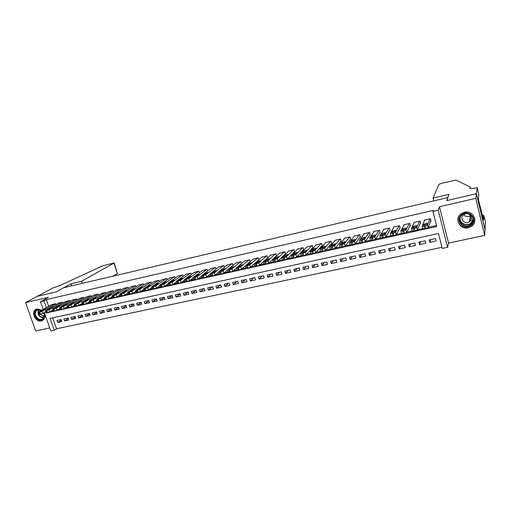 <?xml version="1.0" encoding="UTF-8"?>
<svg xmlns="http://www.w3.org/2000/svg" width="511" height="511" viewBox="0 0 511 511"><rect width="100%" height="100%" fill="white"/><g stroke="black" fill="none" stroke-linecap="round" stroke-linejoin="round"><path stroke-width="0.77" d="M41.94 310.196L37.118 308.893L36.402 309.117C30.475 311.237 35.278 322.575 41.372 320.908L42.177 320.653C44.955 319.011 45.562 316.354 44.003 312.694M468.236 227.772L471.27 226.488C478.852 221.927 473.109 209.88 464.454 212.257L461.74 213.368C453.864 217.782 459.446 230.103 468.236 227.772M52.716 317.823L56.561 328.771L54.268 330.227L50.825 330.949L44.316 312.515M447.879 197.572L63.881 287.667L56.076 291.947L37.214 296.354L25.55 302.608L35.661 330.943L49.759 327.941M447.821 197.329L446.767 200.599L476.38 193.682L484.99 229.631L484.671 235.399L475.779 198.325L439.486 206.731L438.253 210.193L447.521 247.318L442.239 248.429L438.489 233.508L50.097 318.391L54.268 330.227M439.486 206.731L448.537 243.083L484.671 235.399M448.537 243.083L447.521 247.318M56.561 328.771L441.951 247.298M476.38 193.682L475.779 198.325M55.903 304.613L55.584 303.7L51.47 304.741M62.885 303.055L62.559 302.122L58.401 303.176M69.918 301.49L69.585 300.525L65.402 301.592M77.014 299.906L76.676 298.922L72.453 299.995M84.174 298.309L83.83 297.3L79.569 298.386M91.392 296.699L91.041 295.665L86.742 296.757M98.674 295.077L98.316 294.017L93.979 295.122M106.02 293.442L105.656 292.349L101.28 293.467M113.429 291.794L113.052 290.67L108.645 291.8M120.903 290.133L120.519 288.977L116.074 290.12M128.446 288.453L128.05 287.271L123.566 288.428M136.054 286.767L135.651 285.547L131.129 286.716M143.725 285.061L143.316 283.809L138.756 284.991M151.473 283.35L151.052 282.059L146.446 283.254M159.285 281.618L158.857 280.29L154.213 281.497M167.167 279.875L166.727 278.501L162.044 279.721M175.126 278.118L174.673 276.7L169.946 277.939M183.155 276.349L182.689 274.886L177.924 276.132M191.255 274.567L190.782 273.046L185.966 274.318M199.431 272.765L198.945 271.2L194.091 272.478M207.683 270.958L207.185 269.329L202.286 270.626M216.012 269.131L215.495 267.445L210.558 268.76M224.425 267.291L223.888 265.541L218.9 266.876M232.907 265.439L232.358 263.619L227.325 264.973M241.479 263.574L240.911 261.683L235.833 263.05M250.128 261.696L249.54 259.729L244.411 261.115M258.86 259.805L258.253 257.748L253.079 259.16M267.675 257.908L267.042 255.756L261.824 257.186M276.579 255.992L275.921 253.743L270.658 255.193M285.1 254.108L285.553 254.005L284.889 251.712L279.568 253.181M294.144 252.07L294.598 251.968L293.934 249.662L288.574 251.157M303.272 250.007L303.732 249.905L303.074 247.586L297.658 249.106M312.496 247.931L312.956 247.829L312.298 245.497L306.836 247.043M321.802 245.829L322.275 245.727L321.617 243.383L316.105 244.961M331.205 243.715L331.677 243.606L331.026 241.249L325.366 242.533L325.456 242.853M340.703 241.569L341.176 241.467L340.524 239.097L334.814 240.387L334.909 240.732M350.291 239.41L350.77 239.301L350.118 236.919L344.35 238.228L344.452 238.592M359.974 237.225L360.459 237.117L359.814 234.721L353.989 236.044L354.091 236.433M369.753 235.022L370.245 234.913L369.6 232.505L363.717 233.84L363.826 234.255M379.635 232.792L380.127 232.684L379.488 230.263L373.541 231.611L373.662 232.058M389.612 230.544L390.11 230.429L389.471 227.995L383.467 229.356L383.595 229.841M399.691 228.27L400.196 228.155L399.564 225.709L393.496 227.082L393.636 227.612M409.873 225.977L410.39 225.862L409.752 223.396L403.626 224.789L403.773 225.364M420.163 223.658L420.681 223.543L420.048 221.065L413.859 222.47L414.025 223.103M430.786 239.563L429.84 242.361L436.075 241.02L435.455 238.554L429.214 239.902L429.84 242.361M420.623 241.76L419.525 244.577L425.701 243.249L425.075 240.796L418.899 242.131L419.525 244.577M410.557 243.939L409.317 246.775L415.43 245.459L414.804 243.019L408.685 244.341L409.317 246.775M400.592 246.098L399.212 248.946L405.261 247.65L404.635 245.223L398.58 246.532L399.212 248.946M390.723 248.231L389.21 251.099L395.201 249.809L394.569 247.401L388.577 248.697L389.21 251.099M380.957 250.345L379.309 253.232L385.237 251.955L384.598 249.553L378.67 250.837L379.309 253.232M371.28 252.44L369.504 255.34L375.374 254.076L374.735 251.693L368.859 252.964L369.504 255.34M361.705 254.51L359.795 257.429L365.608 256.177L364.963 253.807L359.15 255.066L359.795 257.429M352.213 256.567L350.182 259.499L355.937 258.259L355.292 255.896L349.537 257.142L350.182 259.499M342.824 258.598L340.665 261.543L346.362 260.316L345.717 257.972L340.013 259.205L340.665 261.543M333.517 260.61L331.237 263.574L336.883 262.36L336.232 260.022L330.585 261.242L331.237 263.574M324.3 262.603L321.904 265.579L327.494 264.379L326.842 262.054L321.253 263.267L321.904 265.579M315.172 264.583L312.662 267.566L318.193 266.378L317.542 264.066L312.004 265.266L312.662 267.566M306.134 266.538L303.502 269.54L308.989 268.358L308.331 266.059L302.851 267.247L303.502 269.54M297.178 268.473L294.438 271.488L299.868 270.319L299.21 268.032L293.78 269.208L294.438 271.488M288.306 270.396L285.457 273.417L290.836 272.261L290.178 269.987L284.793 271.156L285.457 273.417M279.517 272.299L276.56 275.333L281.887 274.19L281.229 271.929L275.895 273.078L276.56 275.333M270.811 274.183L267.745 277.23L273.021 276.093L272.363 273.845L267.087 274.988L267.745 277.23M262.181 276.049L259.02 279.108L264.244 277.984L263.58 275.742L258.355 276.879L259.02 279.108M253.635 277.895L250.371 280.967L255.545 279.856L254.88 277.626L249.7 278.75L250.371 280.967M245.165 279.728L241.799 282.813L246.934 281.708L246.264 279.491L241.135 280.603L241.799 282.813M236.772 281.548L233.31 284.64L238.394 283.541L237.73 281.337L232.646 282.442L233.31 284.64M228.455 283.343L224.904 286.447L229.937 285.362L229.267 283.171L224.233 284.263L224.904 286.447M220.215 285.125L216.568 288.236L221.557 287.163L220.886 284.985L215.898 286.064L216.568 288.236M212.052 286.895L208.309 290.018L213.259 288.951L212.582 286.78L207.638 287.853L208.309 290.018M203.959 288.645L200.127 291.775L205.026 290.721L204.355 288.562L199.456 289.622L200.127 291.775M195.937 290.382L192.021 293.518L196.876 292.477L196.205 290.325L191.344 291.379L192.021 293.518M187.991 292.1L183.986 295.249L188.795 294.215L188.125 292.075L183.308 293.116L183.986 295.249M180.108 293.806L176.02 296.961L180.792 295.933L180.115 293.806L175.343 294.841L176.02 296.961M172.194 295.575L168.132 298.66L172.859 297.645L172.181 295.524L167.448 296.546L168.132 298.66M164.35 297.332L160.307 300.34L164.996 299.331L164.312 297.223L159.63 298.239L160.307 300.34M156.57 299.069L152.553 302.007L157.196 301.011L156.519 298.916L151.876 299.919L152.553 302.007M148.854 300.787L144.869 303.662L149.474 302.672L148.79 300.583L144.185 301.579L144.869 303.662M141.215 302.486L137.255 305.303L141.815 304.32L141.132 302.244L136.571 303.227L137.255 305.303M133.633 304.166L129.705 306.926L134.227 305.955L133.543 303.885L129.021 304.863L129.705 306.926M126.121 305.834L122.218 308.535L126.702 307.571L126.019 305.514L121.535 306.485L122.218 308.535M118.673 307.488L114.796 310.132L119.242 309.174L118.558 307.13L114.113 308.088L114.796 310.132M111.289 309.123L107.438 311.716L111.845 310.765L111.162 308.727L106.754 309.685L107.438 311.716M103.969 310.739L100.143 313.281L104.512 312.342L103.829 310.318L99.46 311.263L100.143 313.281M96.713 312.342L92.913 314.84L97.243 313.907L96.56 311.889L92.229 312.828L92.913 314.84M89.521 313.933L85.746 316.379L90.038 315.459L89.355 313.447L85.056 314.38L85.746 316.379M82.38 315.511L78.637 317.912L82.897 316.992L82.207 314.993L77.947 315.913L78.637 317.912M75.309 317.069L71.585 319.426L75.807 318.519L75.123 316.526L70.895 317.44L71.585 319.426M68.289 318.615L64.597 320.934L68.781 320.033L68.097 318.046L63.907 318.953L64.597 320.934M61.128 319.554L56.977 320.454L57.666 322.422L61.818 321.528L61.128 319.554M48.047 312.566L436.733 226.501L432.945 211.413L433.347 210.372L46.309 299.599L48.679 306.338M48.149 312.847L50.487 311.474L53.061 310.905M57.66 309.877L60.285 309.296M64.897 308.267L67.573 307.673M72.198 306.638L74.925 306.032M79.563 304.997L82.341 304.384M86.998 303.342L89.827 302.716M94.497 301.675L97.377 301.03M102.059 299.989L104.991 299.337M109.693 298.29L112.682 297.626M117.396 296.572L120.436 295.895M125.169 294.841L128.267 294.151M133.013 293.097L136.162 292.394M140.927 291.334L144.134 290.618M148.918 289.552L152.182 288.824M156.979 287.757L160.301 287.016M165.117 285.943L168.496 285.195M173.331 284.116L176.768 283.35M181.622 282.27L185.123 281.491M189.99 280.405L193.548 279.613M198.44 278.527L202.062 277.716M206.968 276.623L210.647 275.806M215.578 274.707L219.321 273.87M224.272 272.772L228.078 271.922M233.048 270.817L236.919 269.955M241.907 268.843L245.848 267.968M250.856 266.851L254.861 265.956M259.895 264.839L263.963 263.932M269.016 262.807L273.155 261.881M278.233 260.751L282.442 259.818M287.54 258.681L291.819 257.729M296.942 256.586L301.286 255.615M306.434 254.472L310.854 253.488M316.028 252.338L320.518 251.335M325.711 250.179L330.278 249.164M335.497 248.001L340.134 246.966M345.385 245.797L350.099 244.75M355.375 243.575L360.159 242.508M365.467 241.326L370.328 240.24M375.662 239.052L380.606 237.954M385.971 236.759L390.985 235.641M396.383 234.44L401.48 233.303M406.903 232.096L412.083 230.94M417.538 229.726L422.795 228.558M428.288 227.331L436.483 225.504M430.556 221.314L431.08 221.199L430.454 218.708L424.2 220.126L424.379 220.829M276.144 256.126L276.528 256.037M43.237 309.455L40.497 301.701L48.488 297.3L25.55 302.608M40.497 301.701L43.946 300.909L46.329 307.686M46.309 299.599L43.946 300.909M432.945 211.413L438.253 210.193M61.333 320.148L57.666 322.422M429.93 218.823L427.522 225.044L425.171 225.996L422.124 226.252L424.718 220.005M422.776 228.826L425.829 228.583L428.173 227.625L430.888 220.439M426.877 224.431L423.44 225.198L423.894 224.093L427.209 223.211L426.877 224.431M461.388 214.844C468.044 208.475 478.583 219.04 471.372 224.872C464.684 231.138 454.285 220.688 461.388 214.844M471.021 224.386C477.178 219.475 469.207 209.951 462.685 214.435L461.778 215.112C455.595 220.139 463.835 229.618 470.305 224.929L471.021 224.386M469.922 221.448C474.272 217.967 468.619 211.254 464.02 214.441L463.4 214.907C459.044 218.446 464.825 225.14 469.398 221.844L469.922 221.448M458.967 216.172C454.592 223.103 464.499 231.247 471.263 226.264L472.113 225.613C474.285 223.607 475.147 221.193 474.706 218.369M470.133 219.986L471.219 219.551M470.612 215.572L470.299 215.795C467.744 217.137 465.559 216.747 463.758 214.626M43.761 312.834L44.355 314.476L43.467 318.692C39.813 323.303 31.797 314.955 35.776 310.694C37.386 309.091 39.334 308.983 41.621 310.375M41.512 310.439L37.571 309.928L36.294 310.86C33.189 314.099 38.204 321.157 42.189 319.158L43.409 318.264L44.233 314.361L43.703 312.866M36.517 309.072L35.208 310.107C31.363 314.131 37.59 322.882 42.528 320.391L43.167 320.046M40.688 310.011L40.107 311.244M40.733 314.208C41.723 315.587 42.924 316.194 44.336 316.028M433.073 198.083L438.834 184.362L441.625 183.302L455.997 180.07L470.126 186.962L469.89 188.259L470.248 188.559C471.385 188.744 473.525 188.482 476.661 187.767L477.21 187.633L476.431 193.669L446.921 200.568L448.92 194.327L433.073 198.083L433.711 200.651M470.516 188.604L470.126 186.962M476.431 193.669L485.041 229.618L485.45 222.132L483.847 215.418L483.54 219.96L482.997 218.472M477.21 187.633L478.833 194.442L478.392 198.421L478.698 200.516L483.176 218.433M470.363 218.401L469.903 218.472M483.847 215.418L482.346 215.751M471.461 218.171L470.906 218.293M70.901 283.777L81.575 281.254L114.202 262.948L102.27 265.976L60.298 285.4L52.576 288.115L37.182 296.367L55.974 291.973L70.901 283.777L71.61 285.847M81.575 281.254L82.284 283.337M112.842 276.144L117.377 273.474L113.972 263.21M114.228 263.024L117.377 273.474M419.531 221.18L416.752 227.459L414.402 228.411L411.412 228.653L414.376 222.349M412.07 231.208L415.06 230.978L417.41 230.02L420.508 222.86M416.171 226.833L412.767 227.593L413.284 226.482L416.567 225.6L416.171 226.833M409.241 223.511L406.098 229.841L403.741 230.793L400.816 231.029L404.137 224.674M401.474 233.565L403.345 233.578L406.762 232.39L410.231 225.249M405.574 229.209L402.208 229.963L402.789 228.839L406.047 227.963L405.574 229.209M399.053 225.824L395.559 232.205L393.195 233.15L390.327 233.374L394 226.967M390.992 235.903L393.86 235.692L396.223 234.734L400.056 227.599M395.086 231.56L391.758 232.307L392.403 231.176L395.629 230.301L395.086 231.56M388.973 228.11L385.128 234.543L382.758 235.488L379.954 235.699L383.965 229.247M380.618 238.209L382.394 238.241L385.792 237.059L389.976 229.918M384.713 233.885L381.417 234.626L382.119 233.489L385.32 232.62L384.713 233.885M378.99 230.372L374.806 236.849L372.436 237.794L369.683 237.998L374.039 231.496M370.354 240.496L372.078 240.534L375.47 239.359L380.005 232.211M374.448 236.191L371.184 236.919L371.951 235.775L375.119 234.907L374.448 236.191M369.108 232.614L364.592 239.142L362.216 240.081L359.52 240.272L364.202 233.725M360.191 242.757L362.887 242.578L365.263 241.626L370.13 234.472M364.286 238.471L361.053 239.193L361.877 238.037L365.02 237.174L364.286 238.471M359.322 234.83L354.481 241.403L352.105 242.348L349.467 242.527L354.468 235.935M350.137 244.993L351.772 245.05L355.151 243.881L360.351 236.708M354.225 240.726L351.031 241.441L351.913 240.279L355.03 239.423L354.225 240.726M349.639 237.027L344.471 243.645L342.095 244.584L339.508 244.756L344.829 238.12M340.185 247.209L341.776 247.273L345.149 246.104L350.667 238.918M344.273 242.955L341.112 243.664L342.044 242.495L345.136 241.639L344.273 242.955M340.051 239.205L334.571 245.861L331.205 247.024L329.659 246.96L335.286 240.285M330.336 249.4L332.865 249.253L335.248 248.308L341.08 241.103M334.424 245.165L331.288 245.868L332.278 244.692L335.344 243.843L334.424 245.165M330.553 241.358L324.766 248.059L322.384 248.998L319.905 249.144L325.839 242.425M320.582 251.578L322.09 251.648L325.45 250.492L331.582 243.268M324.67 247.356L321.566 248.052L322.613 246.864L325.654 246.021L324.67 247.356M321.151 243.492L315.063 250.23L312.675 251.169L310.247 251.31L316.481 244.545M310.924 253.731L312.393 253.807L315.747 252.651L322.185 245.408M315.012 249.521L311.978 250.371L313.039 249.017L316.054 248.174L315.012 249.521M311.838 245.599L305.457 252.383L302.11 253.533L300.692 253.45L307.213 246.647M301.356 255.87L302.799 255.941L306.14 254.785L312.873 247.522M305.457 251.668L302.448 252.511L303.566 251.144L306.555 250.307L305.457 251.668M302.614 247.694L295.946 254.51L293.557 255.443L291.232 255.564L298.034 248.729M291.89 257.985L294.24 257.844L296.635 256.905L303.649 249.617M295.99 253.788L293.007 254.625L294.183 253.258L297.153 252.421L295.99 253.788M293.48 249.764L286.53 256.618L284.135 257.55L281.861 257.665L288.945 250.792M282.519 260.073L284.825 259.933L287.22 259L294.521 251.693M286.626 255.89L283.662 256.726L284.895 255.34L287.84 254.51L286.626 255.89M284.435 251.814L277.211 258.707L274.816 259.639L272.587 259.741L279.945 252.83M273.232 262.149L275.506 262.009L277.901 261.076L285.477 253.743M277.345 257.972L274.407 258.802L275.691 257.41L278.616 256.586L277.345 257.972M275.474 253.846L267.981 260.77L265.579 261.702L263.401 261.798L271.028 254.855M264.046 264.2L266.276 264.059L268.677 263.127L276.515 255.775M268.16 260.029L265.241 260.859L266.582 259.46L269.489 258.636L268.16 260.029M266.601 255.858L258.841 262.82L256.439 263.746L254.306 263.836L262.2 256.854M254.944 266.231L257.135 266.09L259.537 265.164L267.643 257.787M259.064 262.073L256.164 262.897L257.563 261.485L260.444 260.667L259.064 262.073M257.812 257.851L249.796 264.845L246.487 265.976L245.299 265.854L253.45 258.841M245.932 268.243L248.09 268.103L250.492 267.176L258.853 259.78M250.058 264.091L247.183 264.915L248.627 263.497L251.489 262.68L250.058 264.091M249.106 259.824L240.834 266.851L238.426 267.777L236.382 267.847L244.782 260.802M237.008 270.236L239.129 270.095L241.531 269.169L245.203 266.007M241.141 266.09L238.279 266.914L239.78 265.484L242.623 264.672L241.141 266.09M240.477 261.779L231.956 268.837L229.548 269.763L227.548 269.827L236.197 262.75M228.168 272.21L230.25 272.069L232.658 271.143L236.325 268.071M232.307 268.071L229.465 268.888L231.017 267.457L233.84 266.646L232.307 268.071M231.937 263.721L223.166 270.811L219.883 271.929L218.804 271.788L227.689 264.679M219.411 274.164L221.461 274.024L223.869 273.098L227.523 270.102M223.556 270.038L220.733 270.849L222.336 269.406L225.14 268.601L223.556 270.038M223.467 265.637L214.46 272.759L212.052 273.679L210.142 273.724L219.264 266.589M210.743 276.1L212.761 275.959L215.163 275.039L218.791 272.133M214.888 271.98L212.091 272.791L213.739 271.341L216.523 270.536L214.888 271.98M215.08 267.54L205.837 274.688L203.429 275.608L201.558 275.646L210.915 268.486M202.152 278.016L204.138 277.875L206.546 276.956L210.136 274.145M206.303 273.902L203.525 274.714L205.224 273.251L207.99 272.452L206.303 273.902M206.77 269.425L197.297 276.598L194.889 277.518L193.062 277.55L202.643 270.357M193.643 279.919L195.598 279.779L198.006 278.859L201.564 276.125M197.802 275.812L195.036 276.617L196.786 275.148L199.533 274.35L197.802 275.812M198.536 271.29L188.84 278.495L185.589 279.6L184.637 279.434L194.442 272.216M185.218 281.797L189.543 280.743L193.069 278.086M189.383 277.703L186.636 278.501L188.425 277.032L191.159 276.234L189.383 277.703M190.373 273.142L180.46 280.373L178.052 281.286L176.301 281.305L186.323 274.062M176.87 283.662L181.169 282.602L184.656 280.028M181.035 279.574L178.307 280.373L180.147 278.891L182.861 278.099L181.035 279.574M182.286 274.975L172.156 282.232L169.748 283.145L168.036 283.151L178.269 275.883M168.598 285.508L172.865 284.455L176.327 281.944M172.769 281.427L170.061 282.225L171.945 280.737L174.641 279.945L172.769 281.427M174.277 276.79L163.935 284.071L161.521 284.985L159.847 284.985L170.297 277.697M160.403 287.335L164.644 286.281L168.068 283.848M164.58 283.266L161.885 284.059L163.814 282.564L166.497 281.778L164.58 283.266M166.331 278.591L155.785 285.898L152.565 286.99L151.741 286.805L162.389 279.485M152.284 289.149L156.494 288.095L159.886 285.726M156.468 285.087L153.785 285.873L155.759 284.372L158.423 283.586L156.468 285.087M158.461 280.379L147.711 287.706L145.303 288.613L143.706 288.6L154.552 281.261M144.243 290.944L148.426 289.89L151.78 287.584M148.426 286.888L145.763 287.674L147.781 286.166L150.432 285.387L148.426 286.888M150.662 282.142L139.714 289.494L137.299 290.401L135.741 290.389L146.791 283.024M136.271 292.72L140.429 291.672L143.744 289.424M140.461 288.677L137.81 289.462L139.873 287.942L142.505 287.163L140.461 288.677M142.933 283.899L131.787 291.27L129.379 292.177L127.852 292.151L139.094 284.768M128.376 294.483L132.502 293.435L135.785 291.244M132.566 290.446L129.935 291.225L132.036 289.705L134.655 288.932L132.566 290.446M135.268 285.636L123.937 293.027L121.522 293.934L120.034 293.902L131.468 286.499M120.551 296.233L124.652 295.186L127.897 293.046M124.748 292.203L122.129 292.982L124.269 291.455L126.875 290.676L124.748 292.203M127.673 287.354L116.15 294.77L113.742 295.671L112.286 295.639L123.905 288.21M112.797 297.958L116.866 296.917L120.085 294.828M116.993 293.94L114.394 294.713L116.578 293.18L119.165 292.413L116.993 293.94M120.149 289.066L108.441 296.501L106.033 297.396L104.608 297.357L116.406 289.909M105.106 299.676L109.156 298.635L112.337 296.591M109.316 295.658L106.722 296.437L108.945 294.898L111.526 294.125L109.316 295.658M112.682 290.759L100.801 298.213L97.627 299.28L96.803 299.35L97.001 299.063L108.977 291.596M97.492 301.375L101.517 300.334L104.659 298.341M101.702 297.37L99.281 297.913L101.389 296.597L103.95 295.831L101.702 297.37M105.285 292.433L93.226 299.906L90.064 300.973L89.253 301.043L89.463 300.749L101.612 293.269M89.942 303.061L93.941 302.02L97.052 300.072M94.158 299.063L91.597 299.829L93.896 298.283L96.285 297.741L94.158 299.063L93.896 298.283M97.952 294.1L85.714 301.586L83.306 302.48L81.99 302.423L94.305 294.924M82.463 304.728L86.436 303.694L89.508 301.79M86.678 300.736L84.302 301.273L86.468 299.951L89.003 299.19L86.678 300.736M90.677 295.748L78.279 303.253L75.871 304.147L74.58 304.083L87.068 296.565M75.047 306.383L78.994 305.348L82.035 303.489M79.269 302.403L76.906 302.927L79.109 301.605L81.626 300.845L79.269 302.403M83.472 297.383L70.901 304.907L68.493 305.795L67.241 305.725L79.888 298.194M67.695 308.024L71.623 306.99L74.625 305.169M71.917 304.051L69.585 304.575L71.808 303.247L74.319 302.493L71.917 304.051M76.324 298.999L63.594 306.543L61.186 307.43L59.717 307.66L59.959 307.354L72.773 299.804M60.407 309.647L64.316 308.618L67.286 306.836M64.635 305.68L62.323 306.204L67.069 304.115L64.635 305.68M69.234 300.609L56.344 308.165L53.942 309.053L52.492 309.276L52.748 308.97L65.715 301.407M53.182 311.256L57.066 310.228L60.004 308.491M57.417 307.303L55.118 307.82L59.889 305.731L57.417 307.303M62.208 302.199L49.165 309.775L46.757 310.656L45.326 310.88L45.594 310.573L58.714 302.991M46.022 312.853L49.886 311.825L52.786 310.126M50.263 308.906L47.983 309.417L52.767 307.335L50.263 308.906M55.239 303.783L42.043 311.365L39.641 312.253L38.229 312.47L38.504 312.157L51.777 304.569M38.925 314.437L42.764 313.409L45.632 311.748M43.167 310.496L40.906 311.007L45.703 308.919L43.167 310.496M428.173 227.625L427.522 225.044M425.829 228.583L425.171 225.996M424.75 228.819L424.092 226.239M423.894 224.093L424.2 225.325M473.205 219.871L470.471 223.773C466.045 226.986 459.063 223.173 459.894 218.005M460.322 216.958C458.386 222.598 466.607 227.223 471.04 222.975L473.135 218.746M43.614 318.002C38.779 317.056 37.099 314.284 38.568 309.679M38.919 309.653C37.495 314.112 39.117 316.801 43.805 317.708M417.41 230.02L416.752 227.459M415.06 230.978L414.402 228.411M413.987 231.215L413.329 228.647M413.284 226.482L413.597 227.714M406.762 232.39L406.098 229.841M404.405 233.342L403.741 230.793M403.345 233.578L402.681 231.029M402.789 228.839L403.109 230.071M396.223 234.734L395.559 232.205M393.86 235.692L393.195 233.15M392.812 235.922L392.148 233.386M392.403 231.176L392.723 232.409M385.792 237.059L385.128 234.543M383.429 238.011L382.758 235.488M382.394 238.241L381.723 235.718M382.119 233.489L382.445 234.715M375.47 239.359L374.806 236.849M373.107 240.304L372.436 237.794M372.078 240.534L371.408 238.024M371.951 235.775L372.276 237.002M365.263 241.626L364.592 239.142M362.887 242.578L362.216 240.081M361.871 242.802L361.2 240.311M361.877 238.037L362.21 239.257M355.151 243.881L354.481 241.403M352.775 244.826L352.105 242.348M351.772 245.05L351.095 242.572M351.913 240.279L352.245 241.492M345.149 246.104L344.471 243.645M342.772 247.049L342.095 244.584M341.776 247.273L341.099 244.807M342.044 242.495L342.376 243.709M335.248 248.308L334.571 245.861M332.865 249.253L332.188 246.8M331.882 249.47L331.205 247.024M332.278 244.692L332.616 245.893M325.45 250.492L324.766 248.059M323.061 251.431L322.384 248.998M322.09 251.648L321.406 249.215M322.613 246.864L322.946 248.059M315.747 252.651L315.063 250.23M313.358 253.59L312.675 251.169M312.393 253.807L311.71 251.38M313.039 249.017L313.377 250.205M306.14 254.785L305.457 252.383M303.751 255.724L303.068 253.315M302.799 255.941L302.11 253.533M303.566 251.144L303.898 252.325M296.635 256.905L295.946 254.51M294.24 257.844L293.557 255.443M293.295 258.049L292.605 255.653M294.183 253.258L294.515 254.421M287.22 259L286.53 256.618M284.825 259.933L284.135 257.55M283.892 260.144L283.203 257.761M284.895 255.34L285.227 256.496M277.901 261.076L277.211 258.707M275.506 262.009L274.816 259.639M274.579 262.213L273.883 259.844M275.691 257.41L276.029 258.553M268.677 263.127L267.981 260.77M266.276 264.059L265.579 261.702M265.356 264.264L264.666 261.907M266.582 259.46L266.914 260.591M259.537 265.164L258.841 262.82M257.135 266.09L256.439 263.746M256.228 266.295L255.532 263.951M257.563 261.485L257.895 262.603M250.492 267.176L249.796 264.845M248.09 268.103L247.388 265.771M247.19 268.307L246.487 265.976M248.627 263.497L248.959 264.602M241.531 269.169L240.834 266.851M239.129 270.095L238.426 267.777M238.235 270.293L237.532 267.975M239.78 265.484L240.113 266.576M232.658 271.143L231.956 268.837M230.25 272.069L229.548 269.763M229.369 272.267L228.666 269.961M231.017 267.457L231.342 268.531M223.869 273.098L223.166 270.811M221.461 274.024L220.758 271.731M220.586 274.222L219.883 271.929M222.336 269.406L222.662 270.466M215.163 275.039L214.46 272.759M212.761 275.959L212.052 273.679M211.893 276.151L211.19 273.87M213.739 271.341L214.064 272.389M206.546 276.956L205.837 274.688M204.138 277.875L203.429 275.608M203.282 278.067L202.573 275.799M205.224 273.251L205.543 274.286M198.006 278.859L197.297 276.598M195.598 279.779L194.889 277.518M194.748 279.964L194.039 277.709M196.786 275.148L197.105 276.164M189.543 280.743L188.84 278.495M187.141 281.657L186.432 279.408M186.298 281.848L185.589 279.6M188.425 277.032L188.744 278.029M181.169 282.602L180.46 280.373M178.761 283.522L178.052 281.286M177.924 283.707L177.215 281.472M180.147 278.891L180.46 279.875M172.865 284.455L172.156 282.232M170.457 285.368L169.748 283.145M169.633 285.553L168.917 283.33M171.945 280.737L172.252 281.702M164.644 286.281L163.935 284.071M162.236 287.195L161.521 284.985M161.419 287.38L160.703 285.164M163.814 282.564L164.12 283.509M156.494 288.095L155.785 285.898M154.086 289.009L153.377 286.805M153.274 289.188L152.565 286.99M155.759 284.372L156.059 285.304M148.426 289.89L147.711 287.706M146.018 290.804L145.303 288.613M145.213 290.983L144.498 288.792M147.781 286.166L148.075 287.08M140.429 291.672L139.714 289.494M138.015 292.579L137.299 290.401M137.223 292.758L136.507 290.58M139.873 287.942L140.167 288.836M132.502 293.435L131.787 291.27M130.094 294.342L129.379 292.177M129.302 294.521L128.587 292.349M132.036 289.705L132.323 290.58M124.652 295.186L123.937 293.027M122.244 296.093L121.522 293.934M121.458 296.265L120.743 294.106M124.269 291.455L124.556 292.311M116.866 296.917L116.15 294.77M114.458 297.817L113.742 295.671M113.685 297.99L112.969 295.843M116.578 293.18L116.853 294.023M109.156 298.635L108.441 296.501M106.748 299.535L106.033 297.396M105.981 299.708L105.266 297.568M108.945 294.898L109.22 295.716M101.517 300.334L100.801 298.213M99.108 301.235L98.387 299.107M98.348 301.401L97.627 299.28M101.389 296.597L101.657 297.396M93.941 302.02L93.226 299.906M91.533 302.921L90.817 300.8M90.779 303.087L90.064 300.973M86.436 303.694L85.714 301.586M84.028 304.588L83.306 302.48M83.28 304.754L82.558 302.646M86.468 299.951L86.729 300.711M78.994 305.348L78.279 303.253M76.593 306.242L75.871 304.147M75.852 306.408L75.13 304.313M79.109 301.605L79.358 302.346M71.623 306.99L70.901 304.907M69.215 307.877L68.493 305.795M68.487 308.044L67.759 305.961M71.808 303.247L72.057 303.968M64.316 308.618L63.594 306.543M61.908 309.506L61.186 307.43M61.179 309.666L60.458 307.59M64.578 304.875L64.82 305.578M57.066 310.228L56.344 308.165M54.664 311.116L53.942 309.053M53.942 311.276L53.221 309.212M57.404 306.485L57.641 307.168M49.886 311.825L49.165 309.775M47.485 312.713L46.757 310.656M46.769 312.873L46.047 310.816M50.295 308.082L50.532 308.753M42.764 313.409L42.043 311.365M40.363 314.297L39.641 312.253M39.654 314.457L38.932 312.406M43.243 309.666L43.473 310.324M42.177 320.653L43.109 320.097M422.904 228.985L422.252 226.411M473.212 219.685L470.471 223.773L470.305 224.929M471.589 223.824L471.749 222.649M469.398 221.844L470.299 215.795M42.93 318.717L42.189 319.158M412.192 231.374L411.534 228.813M401.589 233.731L400.931 231.189M391.1 236.076L390.436 233.54M380.721 238.388L380.05 235.871M370.449 240.675L369.779 238.177M360.281 242.942L359.61 240.457M350.214 245.184L349.543 242.712M340.256 247.401L339.579 244.948M330.4 249.598L329.716 247.158M320.64 251.776L319.956 249.342M310.975 253.929L310.292 251.508M301.413 256.056L300.724 253.654M291.947 258.17L291.257 255.775M282.57 260.259L281.88 257.876M273.289 262.322L272.593 259.958M264.098 264.372L263.401 262.022M254.995 266.403L254.299 264.059M245.983 268.409L245.28 266.084M237.053 270.396L236.357 268.083M228.213 272.363L227.51 270.064M219.462 274.318L218.753 272.024M210.788 276.247L210.085 273.973M202.196 278.163L201.494 275.895M193.688 280.054L192.979 277.799M185.263 281.931L184.554 279.689M176.908 283.797L176.199 281.561M168.636 285.636L167.927 283.413M160.448 287.463L159.732 285.253M152.323 289.271L151.614 287.073M144.281 291.059L143.565 288.875M136.309 292.835L135.594 290.663M128.414 294.598L127.693 292.433M120.583 296.335L119.868 294.183M112.829 298.066L112.113 295.92M105.145 299.778L104.423 297.645M97.524 301.471L96.803 299.35M89.974 303.157L89.253 301.043M82.495 304.818L81.773 302.716M75.079 306.472L74.357 304.377M67.727 308.107L67.005 306.025M60.439 309.73L59.717 307.66M53.214 311.34L52.492 309.276M46.054 312.936L45.326 310.88M38.951 314.514L38.229 312.47"/></g></svg>
